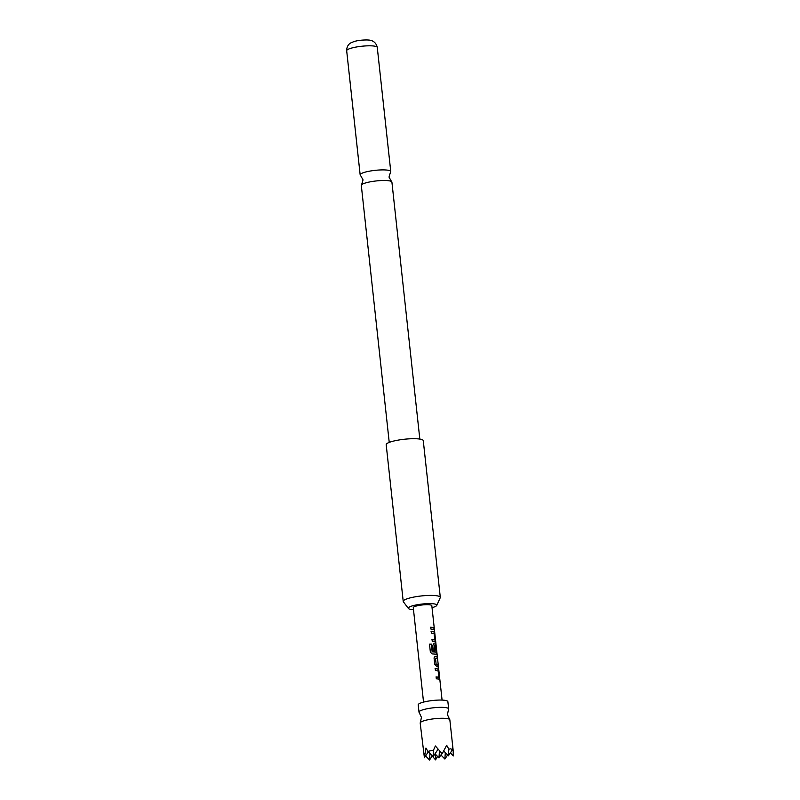 <?xml version="1.0" encoding="UTF-8"?>
<svg xmlns="http://www.w3.org/2000/svg" width="800" height="800" viewBox="0 0 800 800"><rect width="100%" height="100%" fill="white"/><g stroke="black" fill="none" stroke-linecap="round" stroke-linejoin="round"><path stroke-width="1.2" d="M434.48 630.38L442.08 700.09M434.24 629.42C434.52 630.76 434.55 630.6 434.32 628.95L434.24 629.42M420.29 722.67L421.45 717.41L419.19 712.51A14.92 2.77 -6.2 0 1 419 712.14A14.92 2.77 -6.2 0 1 429.59 708.31A14.92 2.77 -6.2 0 1 446.41 707.73A14.92 2.77 -6.2 0 1 448.67 708.92A14.92 2.77 -6.2 0 1 448.56 709.32L447.41 714.59L449.66 719.48A14.92 2.77 -6.2 0 1 449.85 719.85L453.16 750.32L452.56 746.42L452.39 749.86L450.87 748.8L448.85 749.17L446.66 745.27L442.19 753.76L435.37 745.97L433.51 750.12L427.87 751.37L425.94 748.06L424.4 757.71L420.19 723.07A14.92 2.77 -6.2 0 1 420.29 722.67A14.92 2.77 -6.2 0 1 431.8 719.08A14.92 2.77 -6.2 0 1 447.6 718.67A14.92 2.77 -6.2 0 1 449.66 719.48M389.23 442.4L361.31 185.43A15.39 2.85 -6.2 0 1 361.56 184.83A15.39 2.85 -6.2 0 1 373.73 181.26A15.39 2.85 -6.2 0 1 389.58 180.89A15.39 2.85 -6.2 0 1 391.54 181.58A15.39 2.85 -6.2 0 1 391.91 182.11L419.82 439.08M419 712.14L418.21 704.85A14.92 2.77 -6.2 0 1 428.8 701.02A14.92 2.77 -6.2 0 1 445.62 700.45A14.92 2.77 -6.2 0 1 447.87 701.63L448.67 708.92M432.04 607.67A14.34 2.66 173.8 0 0 436.76 605.42A14.34 2.66 173.8 0 0 434.64 603.98A14.34 2.66 173.8 0 0 417.73 604.66A14.34 2.66 173.8 0 0 408.41 608.5A14.34 2.66 173.8 0 0 410.46 609.36A14.34 2.66 173.8 0 0 413.5 609.69M436.76 605.42L440.23 597.75A18.65 3.46 173.8 0 0 440.3 597.37A18.65 3.46 173.8 0 0 437.48 595.89A18.65 3.46 173.8 0 0 411.92 597.47A18.65 3.46 173.8 0 0 403.22 601.4A18.65 3.46 173.8 0 0 403.37 601.76L408.41 608.5M440.3 597.37L423.28 440.67A18.65 3.46 173.8 0 0 413.56 438.7A18.65 3.46 173.8 0 0 394.89 440.77A18.65 3.46 173.8 0 0 386.19 444.7L403.22 601.4M391.54 181.58L389.01 177.07L390.51 172.12A15.39 2.85 173.8 0 0 390.76 171.52A15.39 2.85 173.8 0 0 388.43 170.3A15.39 2.85 173.8 0 0 371.09 170.89A15.39 2.85 173.8 0 0 360.16 174.85A15.39 2.85 173.8 0 0 360.53 175.38L363.05 179.89L361.56 184.83M438.46 679.03L436.32 678.81L436.11 676.9L438.82 677.14L438.15 670.95L435.41 670.46L435.21 668.55L437.98 668.93L438.74 670.99L439.46 677.67L439.1 679.19L438.46 679.03M437.11 666.6L434.78 664.59L434.05 657.9L435.19 656.21L437.2 656.76L437.4 658.67L435.49 658.26L436.16 664.45L438.1 665.12L438.31 667.03L437.11 666.6M435 656.26L437.01 656.79L437.22 658.7M435.76 654.17L432.27 653.92L430.37 652.18L429.5 644.15L431.32 644.1L432.14 651.67L436.06 652.17L435.36 645.73L434.12 645.62L434.71 651.06L433.3 650.95L432.7 645.46L433.84 643.78L435.28 644.06L436.77 652.81L436.4 654.33L435.76 654.17M434.19 645.5L434.57 651.09M433.63 643.83L435.28 644.06M434.41 641.73L432.27 641.51L432.06 639.59L434.77 639.83L434.1 633.65L431.36 633.15L431.16 631.24L433.93 631.62L434.69 633.68L435.42 640.38L435.05 641.89L434.41 641.73M433.06 629.3L430.92 629.07L430.71 627.16L434.05 627.82L434.25 629.72L433.06 629.3M434.24 627.97L431.82 605.66A9.33 1.73 173.8 0 0 430.41 604.92A9.33 1.73 173.8 0 0 419.9 605.28A9.33 1.73 173.8 0 0 413.28 607.68L423.54 702.1M435.43 658.18L436.16 664.45M425.6 755.92L429.55 760L429.97 753.55M432.27 755.92L429.55 760M432.23 755.99L435.53 759.88L435.88 754.7M428.32 751.84L424.4 757.71M450.37 752.88L453.32 755.93L453.16 750.32M435.53 759.88L437.62 756.5M443.84 751.08L448.41 755.81L448.85 749.17M452.39 749.86L448.41 755.81M447.61 754.98L444.88 759.05L445.31 752.6M427.87 751.37L433.07 756.75L433.51 750.12M438.09 749.25L433.07 756.75M435.03 753.82L438.98 757.9L439.45 750.8M440.94 754.97L444.88 759.05M441.93 753.49L438.98 757.9M430.6 627.2L434.05 627.82M433.87 627.84L434.07 629.75M431.04 631.28L433.76 631.65L434.69 633.68M431.95 639.63L434.73 639.94M434.51 633.7L435.42 640.38M435.24 640.4L434.88 641.92M429.45 644.18L431.23 644.14L432.27 651.8M435.11 644.09L436.77 652.81M436.59 652.83L436.23 654.36M432.17 651.84L436.06 652.17M436.02 664.49L438.1 665.12M437.92 665.14L438.13 667.06M435.09 668.59L437.81 668.96L438.74 670.99M436 676.94L438.78 677.25M438.56 671.01L439.46 677.67M439.28 677.7L438.93 679.22M374.95 46.21A15.39 2.85 173.8 0 0 357.61 46.8A15.39 2.85 173.8 0 0 346.68 50.76C346.6 45.1 350.41 43.05 350.89 42.87L353.92 41.59C360.62 39.49 369.92 39.88 370.08 40.29C370.74 40.28 375.92 41.17 377.27 47.43A15.39 2.85 173.8 0 0 374.95 46.21M346.68 50.76L360.16 174.85M377.27 47.43L390.76 171.52"/></g></svg>
